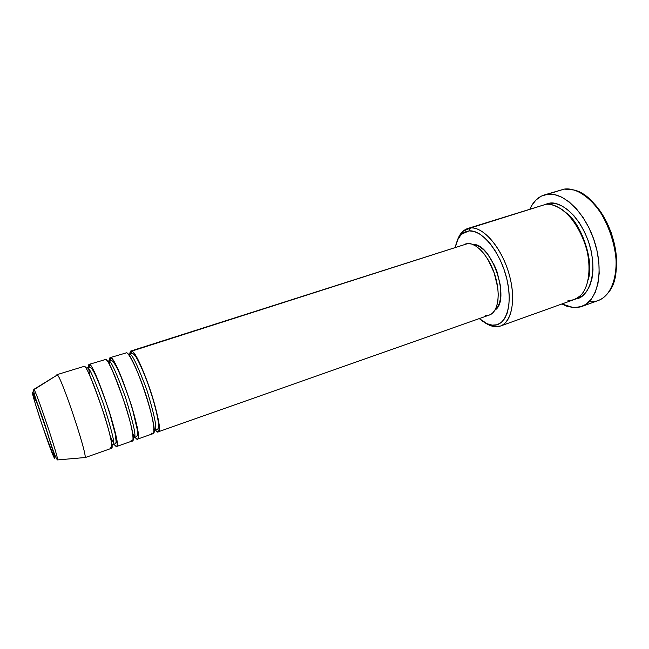 <?xml version="1.0" encoding="UTF-8"?>
<svg xmlns="http://www.w3.org/2000/svg" width="649" height="649" viewBox="0 0 649 649"><rect width="100%" height="100%" fill="white"/><g stroke="black" fill="none" stroke-linecap="round" stroke-linejoin="round"><path stroke-width="0.97" d="M32.791 392.767C34.17 394.77 40.782 412.805 46.704 430.822C52.65 448.889 56.041 461.228 54.143 457.634L42.623 426.523L35.241 403.532L32.466 392.58L37.999 405.625L46.704 430.822L53.437 452.564L54.646 457.602L54.605 458.251L54.143 457.634C50.338 451.144 29.051 386.544 32.791 392.767L33.586 389.903L32.791 392.767M57.55 459.354C57.331 453.87 36.474 392.045 34.016 389.578L33.586 389.903L34.016 389.578C36.669 392.329 58.856 458.583 57.574 459.922C55.911 458.957 52.236 448.913 46.533 429.792C41.033 411.928 33.878 396.214 33.61 389.887L57.363 374.927L34.016 389.578M465.528 243.967L467.913 243.529L471.75 244.073L475.831 246.012L480 249.313L484.089 253.848L487.926 259.446L494.181 272.904L497.71 287.45L498.237 294.354L497.921 300.625L496.777 306.02L494.871 310.319L492.291 313.386L489.46 315C497.97 312.218 500.866 294.695 495.244 276.166C489.727 257.621 477.104 242.921 467.913 243.529L130.887 351.02L129.768 354.167C130.003 351.425 130.66 350.411 131.739 351.125L131.285 353.559L129.938 354.5L128.453 354.557L129.938 354.5C132.039 353.786 137.661 365.549 146.804 389.781C154.949 416.699 157.561 430.182 154.64 430.255C157.561 430.182 154.949 416.699 146.804 389.781C137.661 365.549 132.039 353.786 129.938 354.5L131.285 353.559L131.739 351.125C139.746 352.594 165.722 432.372 158.072 431.877L156.563 431.366L155.484 429.987M151.493 433.151C154.365 436.615 156.377 429.249 147.128 398.632C137.296 367.537 128.21 352.261 126.555 352.78L110.143 357.656L109.316 360.722C109.389 358.021 109.916 357.047 110.89 357.794C117.923 359.611 144.224 439.99 137.531 439.122L152.969 433.678C160.376 434.27 134.327 354.338 126.555 352.78L125.135 353.234M134.546 436.915L136.193 438.537L135.097 437.158M134.635 436.631L132.607 433.281M109.746 365.29L109.332 361.388M110.143 357.656L110.89 357.794L110.346 360.349L108.367 361.055L107.775 361.939L108.367 361.055L109.064 361.201L107.231 361.16L109.064 361.201C110.857 360.584 116.285 372.518 125.354 396.985C133.694 424.065 136.598 437.564 134.059 437.491C136.598 437.564 133.694 424.065 125.354 396.985C116.285 372.518 110.857 360.584 109.064 361.201L110.346 360.349L110.89 357.794C113.356 357.372 120.073 372.802 131.025 404.092C140.444 434.854 138.894 442.091 136.193 438.537L137.531 439.122M131.049 440.346C133.694 443.932 135.089 436.736 125.622 405.925C114.662 374.57 107.994 359.084 105.625 359.481L89.091 364.389L88.556 367.391C88.475 364.714 88.856 363.773 89.724 364.576C95.752 366.734 122.385 447.721 116.682 446.471L132.355 440.947C138.797 441.912 112.415 361.379 105.625 359.481L104.424 359.862M113.583 444.119L115.522 445.822L114.451 444.403M113.664 443.129L110.257 436.347M90.081 376.347L88.702 368.883M89.091 364.389L89.724 364.576L89.1 367.229L87.875 367.999L85.676 367.821L87.875 367.999C89.343 367.488 94.576 379.592 103.572 404.303C112.107 431.553 115.303 445.06 113.169 444.833C115.303 445.06 112.107 431.553 103.572 404.303C94.576 379.592 89.343 367.488 87.875 367.999L89.1 367.229L89.724 364.576C91.785 364.276 98.299 379.908 109.267 411.474C118.905 442.423 117.996 449.489 115.522 445.822L114.516 444.5M86.974 368.145L86.771 369.622L86.974 368.145M111.677 443.705L112.115 444.232L111.677 443.705M84.808 457.715L84.962 457.545C87.842 455.939 61.606 377.377 57.363 374.927C61.825 377.637 88.962 459.557 84.808 457.715L111.425 448.329C116.869 449.676 90.154 368.535 84.378 366.279L83.397 366.596M500.517 326.009L574.47 299.465C587.605 295.084 593.275 271.055 585.763 246.198C578.397 221.317 559.836 202.545 545.833 204.321L470.549 227.961L469.113 230.874C482.085 229.543 500.428 252.104 506.772 278.713C513.318 305.314 505.896 326.763 492.445 325.165L494.936 326.674C509.076 328.402 516.969 305.963 510.122 278.032C503.478 250.092 484.17 226.477 470.549 227.961C483.156 226.696 500.809 246.579 508.548 272.264C516.417 297.923 512.256 322.147 500.517 326.009L494.806 326.601M581.666 306.539L573.586 307.642L580.165 307.009L586.144 304.211L591.255 299.262L595.255 292.326L597.94 283.613L599.173 273.464L598.857 262.301L596.975 250.603L593.616 238.897L588.919 227.702L583.094 217.537L576.426 208.832L569.222 201.961L561.791 197.158L554.457 194.586L547.529 194.27L541.25 196.168L535.847 200.119L531.49 205.92L529.949 208.978C533.218 201.709 537.956 197.045 544.162 194.992L564.224 189.094L547.529 194.27C564.046 191.861 586.234 213.772 595.06 243.31C604.073 272.815 597.218 301.323 581.666 306.539L598.029 300.601C613.922 295.246 621.15 266.796 612.234 237.51C603.497 208.183 581.09 186.555 564.224 189.094L574.032 190.019C605.201 196.55 629.36 268.418 608.47 292.456C603.465 299.035 597.234 302.142 589.779 301.777M590.395 200.127L594.776 204.467L601.225 212.718L606.831 222.38L611.326 233.015L614.506 244.162L616.234 255.317L616.453 265.976L615.414 274.503C620.566 251.195 608.592 215.59 590.412 200.135M544.592 204.508L549.565 203.153L555.439 203.494L561.612 205.741L567.859 209.846L573.911 215.671L579.492 223.005L584.36 231.547L588.294 240.933L591.117 250.749L592.707 260.565L592.999 269.943L592.002 278.494L589.779 285.868L586.453 291.774L582.185 296.017L576.255 298.702C586.104 298.605 599.473 276.993 589.049 243.188C577.618 210.479 557.296 201.19 549.565 203.153L544.592 204.508M494.668 326.65C491.334 326.26 487.902 324.816 484.373 322.326C487.902 324.816 491.334 326.26 494.668 326.65L492.185 325.141C488.007 324.638 483.708 322.456 479.311 318.586L487.099 323.729L492.185 325.141L496.931 324.776L501.133 322.602L504.614 318.659L507.21 313.053L508.8 305.979L509.278 297.704L508.621 288.57L506.837 278.956L503.989 269.294L500.209 259.998L495.658 251.488L490.555 244.113L485.111 238.183L479.57 233.924L474.168 231.466L469.113 230.874L470.549 227.961L462.883 231.336C460.368 233.672 458.437 236.958 457.091 241.193C459.265 234.403 462.818 230.176 467.734 228.497L539.765 206.228M467.913 243.529L131.739 351.125L467.913 243.529M495.025 310.068C510.958 300.3 491.593 242.685 472.991 244.519L476.066 245.038L479.911 246.863L483.829 249.946L487.667 254.189L494.457 265.433L497.118 271.988L500.395 285.568L500.582 297.899L499.495 302.953L497.702 306.993L495.025 310.068M110.306 447.664C112.723 451.355 113.47 444.338 103.775 413.332C92.799 381.709 86.333 366.02 84.378 366.279L56.893 374.692L57.363 374.927L33.862 389.384M116.682 446.471L114.386 444.419M564.224 189.094L544.162 194.992M573.586 307.642L561.888 303.983L566.65 306.15L573.586 307.642M567.98 300.382C572.337 300.795 576.88 298.832 581.601 294.5C587.653 287.718 591.361 271.793 587.296 252.047C582.477 232.301 571.501 216.32 562.277 209.692C555.512 205.49 550.036 203.697 545.833 204.321L467.734 228.497M469.113 230.874L464.595 232.115L460.774 235.092L457.78 239.651L455.322 247.228C456.515 241.363 458.681 236.974 461.812 234.054L469.113 230.874M489.143 315.106L485.574 315.455M130.887 351.02L131.739 351.125C133.459 350.582 142.666 365.785 152.45 396.823C161.642 427.399 159.476 434.806 156.563 431.366M565.814 212.564C579.987 221.666 594.589 259.454 588.31 279.451C594.589 259.454 579.987 221.666 565.814 212.564M549.573 204.338L549.565 203.153M112.115 444.232L113.169 444.833L111.863 445.311M153.261 429.776L154.64 430.255L154 430.498M154.64 430.255L156.823 429.614C157.804 429.5 158.38 428.316 158.559 426.044C158.835 422.613 156.344 408.894 150.033 389.749C143.534 370.709 137.134 357.997 134.805 355.384C133.28 353.673 132.096 353.064 131.268 353.575L128.47 354.581M133.094 437.864L135.803 436.939L137.296 435.593L137.239 429.492L132.761 410.371C128.242 394.917 121.898 377.799 116.836 367.602C112.821 360.284 111.498 360.033 110.33 360.373L107.369 361.339M113.169 444.833L114.378 444.427L116.212 442.375L115.287 434.132L109.754 413.551C104.822 397.707 98.34 380.679 94.186 372.558C92.126 368.6 90.422 366.831 89.075 367.253L86.414 368.08M494.936 326.674L492.445 325.165M489.484 314.992L158.072 431.877M84.962 457.545L57.574 459.922M462.883 231.336L461.812 234.054"/></g></svg>
